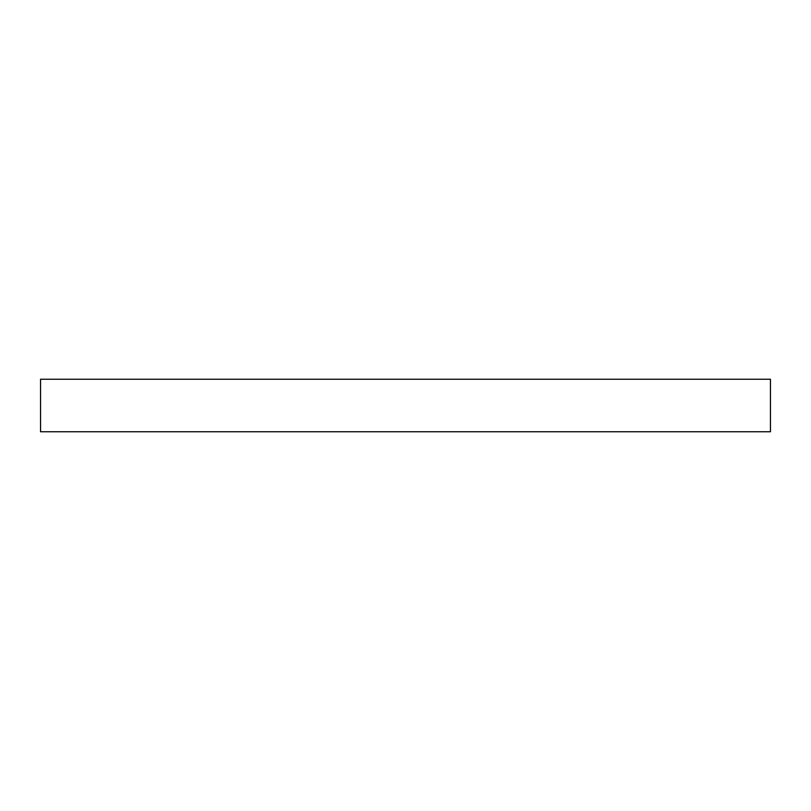 <?xml version="1.0" encoding="UTF-8"?>
<svg xmlns="http://www.w3.org/2000/svg" width="811" height="811" viewBox="0 0 811 811"><rect width="100%" height="100%" fill="white"/><g stroke="black" fill="none" stroke-linecap="round" stroke-linejoin="round"><path stroke-width="1.22" d="M40.55 379.244L770.45 379.244L770.45 431.756L40.55 431.756L40.55 379.244"/></g></svg>
